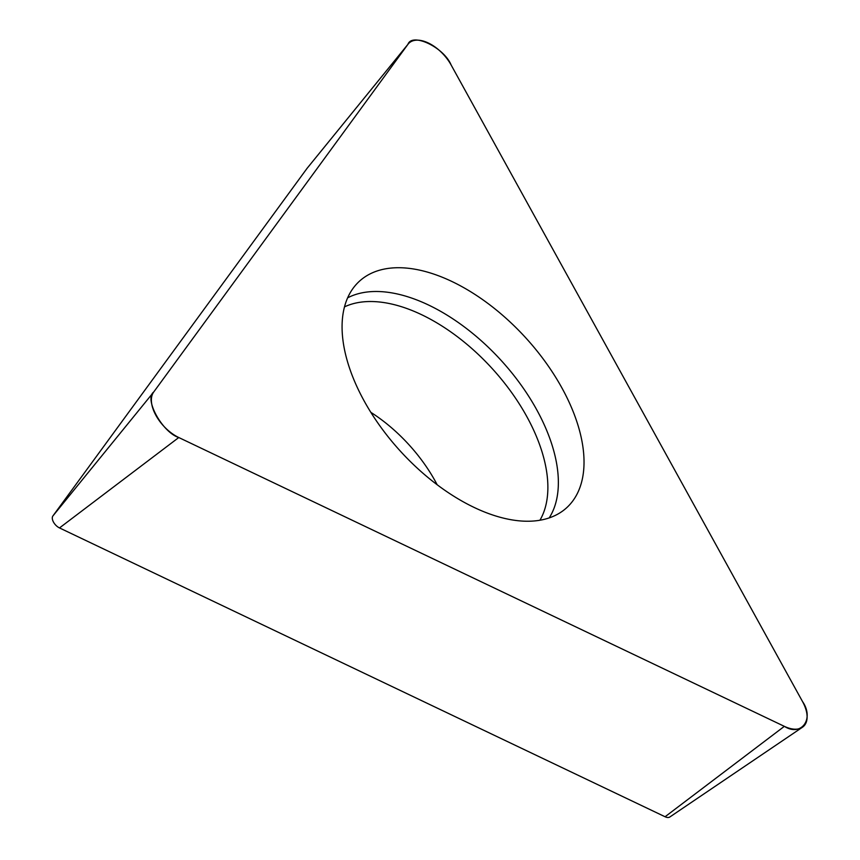 <?xml version="1.0" encoding="UTF-8"?>
<svg xmlns="http://www.w3.org/2000/svg" width="860" height="860" viewBox="0 0 860 860"><rect width="100%" height="100%" fill="white"/><g stroke="black" fill="none" stroke-linecap="round" stroke-linejoin="round"><path stroke-width="1.29" d="M802.412 727.27A31.831 17.523 47.5 0 0 802.498 701.513L451.145 65.027A31.831 17.523 47.5 0 0 408.199 44A31.831 17.523 47.5 0 0 407.887 44.397L153.671 392.063A31.831 17.523 47.5 0 0 178.773 437.525L784.341 726.345A31.831 17.523 47.5 0 0 802.412 727.27L669.822 817A8.385 4.612 -132.5 0 1 665.07 816.753L59.501 527.933A8.385 4.612 -132.5 0 1 52.89 515.968L307.106 168.302A8.385 4.612 -132.5 0 1 307.192 168.195A8.385 4.612 -132.5 0 1 307.278 168.098M572.943 500.735A153.51 84.506 47.5 0 0 517.096 328.756A153.51 84.506 47.5 0 0 356.61 284.026A153.51 84.506 47.5 0 0 400.738 451.554A153.51 84.506 47.5 0 0 563.751 510.195A153.51 84.506 47.5 0 0 572.943 500.735M407.887 44.397L153.671 392.063C143.942 398.986 162.379 432.387 178.773 437.525L784.341 726.345C801.284 737.106 814.624 718.863 802.498 701.513L451.145 65.027C443.932 47.343 412.155 32.185 407.887 44.397L307.106 168.302M665.07 816.753L784.341 726.345M178.773 437.525L59.501 527.933M52.89 515.968L153.671 392.063M347.644 297.829A150.833 83.033 -132.5 0 1 500.735 359.974A150.833 83.033 -132.5 0 1 549.207 517.913M370.853 412.348A112.273 61.802 -132.5 0 1 437.17 484.76M539.929 520.246A146.748 80.786 47.5 0 0 491.802 368.144A146.748 80.786 47.5 0 0 344.505 306.869M307.192 168.195L408.199 44"/></g></svg>

